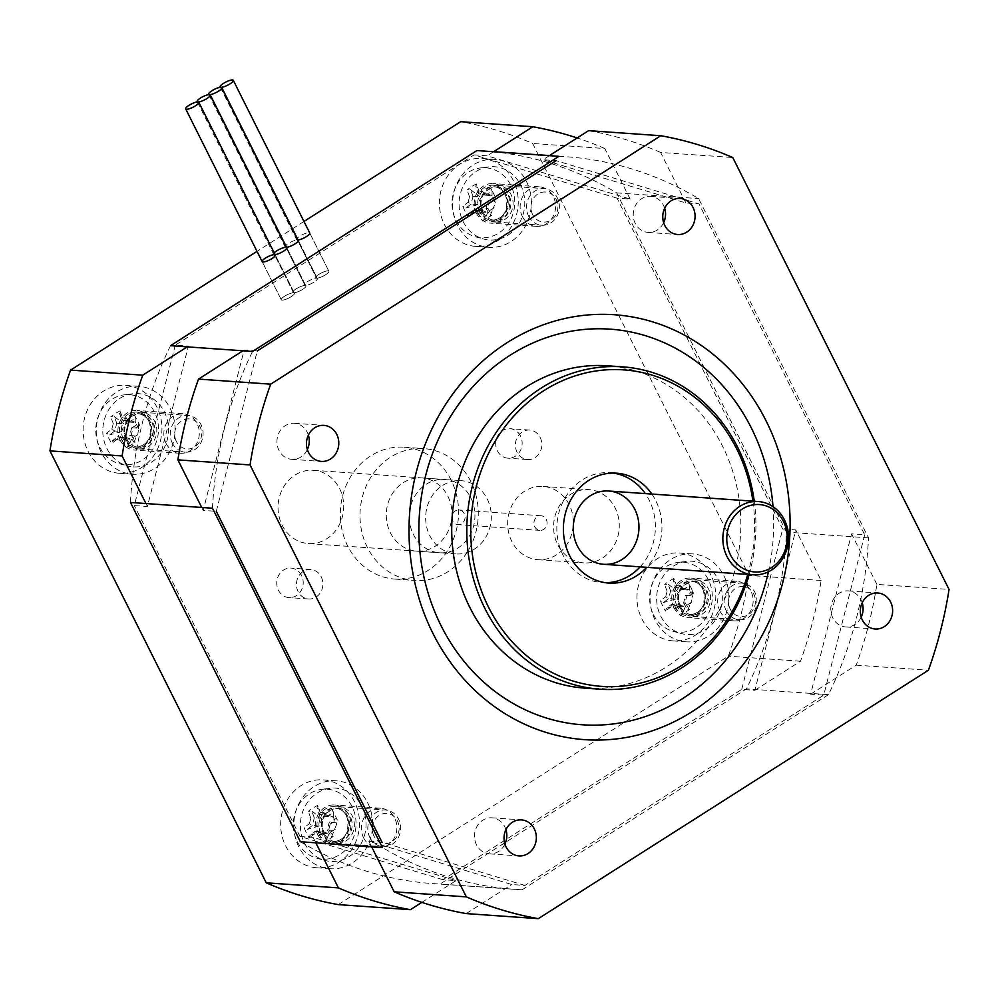 <?xml version="1.0" encoding="UTF-8"?>
<svg xmlns="http://www.w3.org/2000/svg" width="999" height="999" viewBox="0 0 999 999"><rect width="100%" height="100%" fill="white"/><g stroke="black" fill="none" stroke-linecap="round" stroke-linejoin="round"><path stroke-width="0.75" stroke-dasharray="5 3.75" d="M505.931 829.657A18.057 16.146 94 0 0 504.795 826.835A18.057 16.146 94 0 0 491.933 817.819A18.057 16.146 94 0 0 474.55 834.702A18.057 16.146 94 0 0 489.398 853.845A18.057 16.146 94 0 0 504.92 844.08M664.66 208.242A18.057 16.146 94 0 0 663.523 205.419A18.057 16.146 94 0 0 650.661 196.403A18.057 16.146 94 0 0 633.279 213.287A18.057 16.146 94 0 0 648.126 232.43A18.057 16.146 94 0 0 663.648 222.665M862.212 602.747A18.057 16.146 94 0 0 861.076 599.924A18.057 16.146 94 0 0 848.213 590.909A18.057 16.146 94 0 0 830.831 607.792A18.057 16.146 94 0 0 845.678 626.935A18.057 16.146 94 0 0 861.2 617.17M308.379 435.152A18.057 16.146 94 0 0 307.242 432.317A18.057 16.146 94 0 0 294.368 423.301A18.057 16.146 94 0 0 276.998 440.184A18.057 16.146 94 0 0 291.845 459.34A18.057 16.146 94 0 0 307.367 449.562M864.697 534.777L823.738 695.142L810.614 694.218L851.585 533.853L864.697 534.777L699.013 203.896L685.888 202.972L542.969 159.728L556.081 160.652L699.013 203.896M524.925 885.451L381.993 842.194L368.881 841.27L511.8 884.527L524.925 885.451L823.738 695.142M216.308 511.326L257.267 350.949L244.143 350.037L203.184 510.402L216.308 511.326M569.23 504.745A36.726 32.83 94 0 0 543.081 486.413A36.726 32.83 94 0 0 512.874 503.683A36.726 32.83 94 0 0 511.775 541.346A36.726 32.83 94 0 0 537.937 559.677A36.726 32.83 94 0 0 568.131 542.407A36.726 32.83 94 0 0 569.23 504.745M685.888 202.972L660.589 152.447L732.754 157.517M810.614 694.218L856.255 665.159A396.578 354.608 94 0 0 876.885 584.39L949.05 589.447M876.885 584.39L851.585 533.853M549.35 155.657L542.969 159.728M660.589 152.447A396.578 354.608 94 0 0 588.598 130.657M201.723 507.467L203.184 510.402M244.143 350.037L242.969 350.786M466.171 913.586L511.8 884.527M368.881 841.27L371.603 846.727M768.443 571.765A198.289 177.298 94 0 0 773.014 506.68M584.952 688.136A161.563 144.468 94 0 0 717.856 612.175A161.563 144.468 94 0 0 722.689 446.453A161.563 144.468 94 0 0 607.592 365.796M752.896 501.161A158.629 141.846 -86 0 1 747.751 574.413M749.125 574.512A161.563 144.468 94 0 0 754.27 501.248M651.86 494.055A55.082 49.251 -86 0 1 655.769 500.674A55.082 49.251 -86 0 1 646.715 567.32M640.159 566.858A55.082 49.251 94 0 0 649.213 500.212A55.082 49.251 94 0 0 645.304 493.593M613.236 473.064A55.082 49.251 94 0 0 609.964 472.714A55.082 49.251 94 0 0 556.98 524.2A55.082 49.251 94 0 0 602.247 582.604A55.082 49.251 94 0 0 605.544 582.704M856.255 665.159L928.421 670.229M566.808 556.056A36.726 32.83 -86 0 1 555.669 513.911A36.726 32.83 -86 0 1 588.998 489.647A36.726 32.83 -86 0 1 619.18 528.571A36.726 32.83 -86 0 1 583.853 562.899A36.726 32.83 -86 0 1 566.808 556.056M470.854 481.58A66.096 59.103 94 0 0 423.763 448.588A66.096 59.103 94 0 0 360.177 510.377A66.096 59.103 94 0 0 414.498 580.456A66.096 59.103 94 0 0 468.868 549.375A66.096 59.103 94 0 0 470.854 481.58M451.173 480.207A66.096 59.103 94 0 0 404.083 447.202A66.096 59.103 94 0 0 340.497 509.003A66.096 59.103 94 0 0 394.817 579.07A66.096 59.103 94 0 0 449.188 548.001A66.096 59.103 94 0 0 451.173 480.207M447.864 496.228A36.726 32.83 -86 0 1 446.765 533.891A36.726 32.83 -86 0 1 416.558 551.148A36.726 32.83 -86 0 1 386.376 512.225A36.726 32.83 -86 0 1 421.703 477.897A36.726 32.83 -86 0 1 447.864 496.228M487.225 498.988A36.726 32.83 -86 0 1 486.126 536.65A36.726 32.83 -86 0 1 455.919 553.921A36.726 32.83 -86 0 1 425.749 514.985A36.726 32.83 -86 0 1 461.063 480.656A36.726 32.83 -86 0 1 487.225 498.988M298.077 239.985A7.343 1.811 153.4 0 1 297.452 239.997A7.343 1.811 153.4 0 1 296.628 239.635A7.343 1.811 153.4 0 1 302.385 234.715A7.343 1.811 153.4 0 1 309.765 233.054L328.883 271.228A7.343 1.811 -26.6 0 0 321.503 272.902A7.343 1.811 -26.6 0 0 315.746 277.809A7.343 1.811 -26.6 0 0 316.571 278.184A7.343 1.811 -26.6 0 0 324.4 275.462A7.343 1.811 -26.6 0 0 328.883 271.228A7.343 1.811 -26.6 0 0 321.503 272.902A7.343 1.811 -26.6 0 0 315.746 277.809A7.343 1.811 -26.6 0 0 316.571 278.184A7.343 1.811 -26.6 0 0 308.741 280.894A7.343 1.811 -26.6 0 0 304.258 285.127A7.343 1.811 -26.6 0 0 305.082 285.502L286.588 248.576L305.082 285.502A7.343 1.811 -26.6 0 0 312.912 282.779A7.343 1.811 -26.6 0 0 317.395 278.546A7.343 1.811 -26.6 0 0 316.571 278.184A7.343 1.811 -26.6 0 0 308.741 280.894A7.343 1.811 -26.6 0 0 304.258 285.127A7.343 1.811 -26.6 0 0 305.082 285.502A7.343 1.811 -26.6 0 0 297.24 288.212A7.343 1.811 -26.6 0 0 292.769 292.445A7.343 1.811 -26.6 0 0 293.581 292.819L275.1 255.894L293.581 292.819A7.343 1.811 -26.6 0 0 285.751 295.529A7.343 1.811 -26.6 0 0 281.268 299.762A7.343 1.811 -26.6 0 0 288.649 298.102A7.343 1.811 -26.6 0 0 294.405 293.194A7.343 1.811 -26.6 0 0 293.581 292.819A7.343 1.811 -26.6 0 0 301.423 290.11A7.343 1.811 -26.6 0 0 305.894 285.876A7.343 1.811 -26.6 0 0 305.082 285.502A7.343 1.811 -26.6 0 0 297.24 288.212A7.343 1.811 -26.6 0 0 292.769 292.445A7.343 1.811 -26.6 0 0 293.581 292.819A7.343 1.811 -26.6 0 0 301.423 290.11A7.343 1.811 -26.6 0 0 305.894 285.876A7.343 1.811 -26.6 0 0 305.082 285.502A7.343 1.811 -26.6 0 0 312.912 282.779A7.343 1.811 -26.6 0 0 317.395 278.546A7.343 1.811 -26.6 0 0 316.571 278.184A7.343 1.811 -26.6 0 0 324.4 275.462A7.343 1.811 -26.6 0 0 328.883 271.228L309.765 233.054M286.588 247.302A7.343 1.811 153.4 0 1 285.964 247.315A7.343 1.811 153.4 0 1 285.14 246.953A7.343 1.811 153.4 0 1 289.623 242.72A7.343 1.811 153.4 0 1 297.452 239.997M275.1 254.633A7.343 1.811 153.4 0 1 274.463 254.645A7.343 1.811 153.4 0 1 273.651 254.27A7.343 1.811 153.4 0 1 274.226 252.897M741.733 689.385L782.692 529.02L795.816 529.932L754.857 690.297L741.733 689.385L442.919 879.694L456.031 880.606L313.112 837.362L299.987 836.438L442.919 879.694M617.007 198.139L474.075 154.882L487.2 155.807L630.119 199.063L617.007 198.139L782.692 529.02M175.262 345.192L134.303 505.556L147.415 506.481L188.386 346.116L175.262 345.192L474.075 154.882M299.987 836.438L134.303 505.556M363.624 837.874A19.83 17.732 94 0 0 377.747 847.776A19.83 17.732 94 0 0 396.815 829.232A19.83 17.732 94 0 0 380.519 808.216A19.83 17.732 94 0 0 364.21 817.532A19.83 17.732 94 0 0 363.624 837.874M719.904 610.963A19.83 17.732 94 0 0 734.028 620.866A19.83 17.732 94 0 0 753.096 602.335A19.83 17.732 94 0 0 736.8 581.306A19.83 17.732 94 0 0 720.491 590.634A19.83 17.732 94 0 0 719.904 610.963M166.059 443.369A19.83 17.732 94 0 0 180.195 453.271A19.83 17.732 94 0 0 199.263 434.727A19.83 17.732 94 0 0 182.967 413.711A19.83 17.732 94 0 0 166.658 423.027A19.83 17.732 94 0 0 166.059 443.369M522.34 216.458A19.83 17.732 94 0 0 536.475 226.361A19.83 17.732 94 0 0 555.544 207.817A19.83 17.732 94 0 0 539.248 186.801A19.83 17.732 94 0 0 522.939 196.129A19.83 17.732 94 0 0 522.34 216.458M754.857 690.297L800.486 661.238A396.578 354.608 94 0 0 821.116 580.469L795.816 529.932M821.116 580.469L748.95 575.399L532.654 143.456A396.578 354.608 94 0 0 460.664 121.678M630.119 199.063L604.82 148.526L532.654 143.456M313.112 837.362L315.846 842.819M421.865 902.372L456.031 880.606M188.386 346.116L187.2 346.865M145.954 503.546L147.415 506.481M604.82 148.526A396.578 354.608 94 0 0 577.135 137.962M493.593 151.736L487.2 155.807M338.236 904.607L728.321 656.168A396.578 354.608 94 0 0 748.95 575.399M800.486 661.238L728.321 656.168M303.971 221.466L257.03 251.361M301.548 575.486A14.785 13.224 94 0 0 291.021 568.106A14.785 13.224 94 0 0 276.798 581.93A14.785 13.224 94 0 0 288.948 597.602A14.785 13.224 94 0 0 301.111 590.659A14.785 13.224 94 0 0 301.548 575.486M520.491 436.051A14.785 13.224 94 0 0 509.952 428.671A14.785 13.224 94 0 0 495.741 442.495A14.785 13.224 94 0 0 507.892 458.166A14.785 13.224 94 0 0 520.042 451.211A14.785 13.224 94 0 0 520.491 436.051M354.57 801.885A44.068 39.398 94 0 0 323.177 779.894A44.068 39.398 94 0 0 280.781 821.091A44.068 39.398 94 0 0 316.995 867.806A44.068 39.398 94 0 0 353.246 847.09A44.068 39.398 94 0 0 354.57 801.885M710.851 574.987A44.068 39.398 94 0 0 679.457 552.984A44.068 39.398 94 0 0 637.062 594.18A44.068 39.398 94 0 0 673.276 640.896A44.068 39.398 94 0 0 709.527 620.179A44.068 39.398 94 0 0 710.851 574.987M157.018 407.38A44.068 39.398 94 0 0 125.624 385.377A44.068 39.398 94 0 0 83.229 426.573A44.068 39.398 94 0 0 119.443 473.289A44.068 39.398 94 0 0 155.694 452.572A44.068 39.398 94 0 0 157.018 407.38M513.299 180.469A44.068 39.398 94 0 0 481.905 158.479A44.068 39.398 94 0 0 439.51 199.675A44.068 39.398 94 0 0 475.724 246.391A44.068 39.398 94 0 0 511.975 225.674A44.068 39.398 94 0 0 513.299 180.469M526.411 181.393A44.068 39.398 -86 0 1 525.099 226.586A44.068 39.398 -86 0 1 488.848 247.315A44.068 39.398 -86 0 1 452.634 200.587A44.068 39.398 -86 0 1 495.029 159.403A44.068 39.398 -86 0 1 526.411 181.393M476.423 213.237A19.83 17.732 -86 0 1 477.01 192.894A19.83 17.732 -86 0 1 493.331 183.579A19.83 17.732 -86 0 1 509.627 204.595A19.83 17.732 -86 0 1 490.546 223.139A19.83 17.732 -86 0 1 476.423 213.237M170.13 408.304A44.068 39.398 -86 0 1 168.819 453.496A44.068 39.398 -86 0 1 132.567 474.213A44.068 39.398 -86 0 1 96.354 427.497A44.068 39.398 -86 0 1 138.736 386.301A44.068 39.398 -86 0 1 170.13 408.304M120.142 440.147A19.83 17.732 -86 0 1 120.729 419.805A19.83 17.732 -86 0 1 137.038 410.477A19.83 17.732 -86 0 1 153.346 431.506A19.83 17.732 -86 0 1 134.266 450.037A19.83 17.732 -86 0 1 120.142 440.147M723.975 575.899A44.068 39.398 -86 0 1 722.652 621.103A44.068 39.398 -86 0 1 686.4 641.82A44.068 39.398 -86 0 1 650.187 595.104A44.068 39.398 -86 0 1 692.582 553.908A44.068 39.398 -86 0 1 723.975 575.899M673.975 607.742A19.83 17.732 -86 0 1 674.562 587.4A19.83 17.732 -86 0 1 690.883 578.084A19.83 17.732 -86 0 1 707.18 599.1A19.83 17.732 -86 0 1 688.099 617.644A19.83 17.732 -86 0 1 673.975 607.742M367.682 802.809A44.068 39.398 -86 0 1 366.371 848.001A44.068 39.398 -86 0 1 330.12 868.73A44.068 39.398 -86 0 1 293.906 822.002A44.068 39.398 -86 0 1 336.301 780.818A44.068 39.398 -86 0 1 367.682 802.809M317.694 834.652A19.83 17.732 -86 0 1 318.281 814.31A19.83 17.732 -86 0 1 334.603 804.994A19.83 17.732 -86 0 1 350.899 826.011A19.83 17.732 -86 0 1 331.818 844.555A19.83 17.732 -86 0 1 317.694 834.652M540.172 437.437A14.785 13.224 -86 0 1 539.735 452.597A14.785 13.224 -86 0 1 527.572 459.552A14.785 13.224 -86 0 1 515.422 443.881A14.785 13.224 -86 0 1 529.645 430.057A14.785 13.224 -86 0 1 540.172 437.437M321.228 576.873A14.785 13.224 -86 0 1 320.791 592.032A14.785 13.224 -86 0 1 308.629 598.988A14.785 13.224 -86 0 1 296.478 583.316A14.785 13.224 -86 0 1 310.701 569.492A14.785 13.224 -86 0 1 321.228 576.873M209.49 94.605L305.082 285.502L209.49 94.605M220.979 87.288L316.571 278.184L220.979 87.288M293.581 292.819A7.343 1.811 -26.6 0 0 285.751 295.529A7.343 1.811 -26.6 0 0 281.268 299.762A7.343 1.811 -26.6 0 0 288.649 298.102A7.343 1.811 -26.6 0 0 294.405 293.194A7.343 1.811 -26.6 0 0 293.581 292.819M683.616 603.084L683.616 603.121A54.283 20.267 57.5 0 0 687.824 609.902L689.46 609.59A55.882 13.012 -38 0 1 680.169 615.509A56.706 21.179 57.5 0 1 675.824 608.553A55.894 4.995 14.3 0 1 670.853 607.055L671.578 604.333A54.283 13.412 153.4 0 0 666.333 608.254L665.546 611.088A55.882 43.044 45.5 0 1 660.389 600.799A56.706 14.011 153.4 0 1 665.709 596.765L668.681 598.563L675.536 599.088L677.959 592.819L684.752 588.498L675.836 587.574A54.283 20.267 57.5 0 1 673.314 580.918L673.875 578.458A56.706 21.179 -122.5 0 0 676.423 585.289L675.836 587.574A53.709 4.795 14.3 0 0 682.679 589.647L681.38 586.788A56.706 14.011 153.4 0 1 688.511 582.892A55.882 6.893 -114.8 0 1 693.656 593.181L692.507 591.583A54.283 13.412 153.4 0 0 685.589 595.392L686.538 597.077A55.894 24.525 -73.2 0 0 685.114 602.647L683.616 603.084A53.709 23.564 106.8 0 1 685.564 595.429L692.444 595.866L692.507 591.583M676.423 585.289A55.894 4.995 -165.7 0 0 681.38 586.788M682.679 589.647L682.729 589.66A54.283 13.412 -26.6 0 1 689.635 585.851L688.511 582.892M682.729 589.66L689.572 590.147L692.881 597.34L690.471 603.596L683.616 603.121M684.752 588.498L689.11 589.822M689.635 585.851L689.572 590.147M693.656 593.181A56.706 14.011 -26.6 0 0 686.538 597.077M685.114 602.647A56.706 21.179 -122.5 0 0 689.46 609.59M692.444 595.866L692.881 597.34M687.824 609.902L690.471 603.596M675.824 608.553L678.446 606.418A54.283 20.267 -122.5 0 0 682.654 613.186L680.169 615.509M678.446 606.418L684.839 606.568L678.408 604.807L671.578 604.333A53.709 4.795 -165.7 0 0 678.396 606.405M670.853 607.055A56.706 14.011 -26.6 0 0 665.546 611.088M666.333 608.254L678.408 604.807M665.709 596.765A55.894 24.525 106.8 0 1 667.132 591.208L670.641 590.909A53.709 23.564 -73.2 0 0 668.681 598.563L668.681 598.601A54.283 13.412 -26.6 0 0 663.461 602.522L660.389 600.799M670.641 590.909L670.666 590.871A54.283 20.267 -122.5 0 1 668.144 584.215L664.585 584.378A55.882 36.938 168.3 0 1 673.875 578.458M667.132 591.208A56.706 21.179 57.5 0 1 664.585 584.378M670.666 590.871L677.509 591.346L677.959 592.819M668.144 584.215L677.509 591.346M653.533 614.735A35.052 31.344 94 0 0 673.076 631.306A35.052 31.344 94 0 0 711.775 590.209A35.052 31.344 94 0 0 677.921 562.449A35.052 31.344 94 0 0 653.533 614.735M682.679 588.061L673.314 580.918M675.536 599.088L663.461 602.522M691.633 602.235L684.839 606.568M680.469 605.244L676.698 597.727M685.289 606.893L682.654 613.186M680.406 606.468A16.708 14.935 94 0 0 692.307 614.81A16.708 14.935 94 0 0 708.378 599.188A16.708 14.935 94 0 0 694.642 581.48A16.708 14.935 94 0 0 680.906 589.335A16.708 14.935 94 0 0 680.406 606.468M660.764 616.158A36.726 32.83 94 0 0 681.231 633.528A36.726 32.83 94 0 0 722.24 600.162A36.726 32.83 94 0 0 686.301 561.388A36.726 32.83 94 0 0 660.764 616.158M726.136 610.589A18.357 16.421 94 0 0 739.21 619.755A18.357 16.421 94 0 0 756.88 602.597A18.357 16.421 94 0 0 741.782 583.129A18.357 16.421 94 0 0 726.685 591.758A18.357 16.421 94 0 0 726.136 610.589M730.194 609.053A15.06 13.462 -86 0 1 742.207 586.5A15.06 13.462 -86 0 1 753.521 609.09A15.06 13.462 -86 0 1 730.194 609.053M679.844 607.342A18.357 16.421 94 0 0 692.931 616.508A18.357 16.421 94 0 0 710.589 599.35A18.357 16.421 94 0 0 695.504 579.882A18.357 16.421 94 0 0 680.394 588.511A18.357 16.421 94 0 0 679.844 607.342M486.063 208.566L486.063 208.616A54.283 20.267 57.5 0 0 490.272 215.384L491.908 215.085A55.882 13.012 -38 0 1 482.617 221.004A56.706 21.179 57.5 0 1 478.259 214.048A55.894 4.995 14.3 0 1 473.301 212.55L474.001 209.815A54.283 13.412 153.4 0 0 468.781 213.749L467.994 216.571A55.882 43.044 45.5 0 1 462.837 206.281A56.706 14.011 153.4 0 1 468.156 202.26L471.128 204.096L477.984 204.57L480.394 198.314L487.2 193.993L478.284 193.069A54.283 20.267 57.5 0 1 475.761 186.413L476.323 183.953A56.706 21.179 -122.5 0 0 478.871 190.784L478.284 193.069A53.709 4.795 14.3 0 0 485.127 195.142L483.828 192.283A56.706 14.011 153.4 0 1 490.946 188.386A55.882 6.893 -114.8 0 1 496.103 198.676L494.955 197.078A54.283 13.412 153.4 0 0 488.036 200.874L488.973 202.572A55.894 24.525 -73.2 0 0 487.549 208.129L486.063 208.566A53.709 23.564 106.8 0 1 488.012 200.911M478.871 190.784A55.894 4.995 -165.7 0 0 483.828 192.283M485.127 195.142L485.164 195.155A54.283 13.412 -26.6 0 1 492.082 191.346L490.946 188.386M485.164 195.155L492.02 195.629L495.329 202.834L492.907 209.091L486.063 208.616M487.2 193.993L491.558 195.305M492.082 191.346L492.02 195.629M496.103 198.676A56.706 14.011 -26.6 0 0 488.973 202.572M487.549 208.129A56.706 21.179 -122.5 0 0 491.908 215.085M494.955 197.078L494.892 201.361L488.036 200.874M494.892 201.361L495.329 202.834M490.272 215.384L492.907 209.091M478.259 214.048L480.894 211.9A54.283 20.267 -122.5 0 0 485.102 218.681L482.617 221.004M474.026 209.827A53.709 4.795 -165.7 0 0 480.844 211.888M473.301 212.55A56.706 14.011 -26.6 0 0 467.994 216.571M474.001 209.815L482.917 210.739L479.145 203.209M480.894 211.9L487.737 212.387L482.917 210.739M468.781 213.749L480.844 210.302M471.128 204.096A54.283 13.412 -26.6 0 0 465.909 208.017L462.837 206.281M468.156 202.26A55.894 24.525 106.8 0 1 469.567 196.691L473.089 196.403A53.709 23.564 -73.2 0 0 471.128 204.058M473.089 196.403L473.101 196.366A54.283 20.267 -122.5 0 1 470.591 189.698L467.033 189.872A55.882 36.938 168.3 0 1 476.323 183.953M469.567 196.691A56.706 21.179 57.5 0 1 467.033 189.872M473.101 196.366L479.957 196.84L480.394 198.314M470.591 189.698L479.957 196.84M455.981 220.217A35.052 31.344 94 0 0 475.524 236.8A35.052 31.344 94 0 0 510.939 219.056A35.052 31.344 94 0 0 504.67 176.636A35.052 31.344 94 0 0 480.369 167.944A35.052 31.344 94 0 0 455.981 220.217M485.127 193.544L475.761 186.413M477.984 204.57L465.909 208.017M494.08 207.73L487.287 212.063M487.737 212.387L485.102 218.681M482.854 211.963A16.708 14.935 94 0 0 494.755 220.304A16.708 14.935 94 0 0 510.826 204.683A16.708 14.935 94 0 0 497.09 186.963A16.708 14.935 94 0 0 483.354 194.817A16.708 14.935 94 0 0 482.854 211.963M463.199 221.653A36.726 32.83 94 0 0 483.678 239.023A36.726 32.83 94 0 0 524.687 205.657A36.726 32.83 94 0 0 488.748 166.883A36.726 32.83 94 0 0 463.199 221.653M528.583 216.084A18.357 16.421 94 0 0 541.658 225.25A18.357 16.421 94 0 0 559.315 208.092A18.357 16.421 94 0 0 544.23 188.624A18.357 16.421 94 0 0 529.133 197.253A18.357 16.421 94 0 0 528.583 216.084M532.642 214.548A15.06 13.462 -86 0 1 544.655 191.995A15.06 13.462 -86 0 1 555.968 214.585A15.06 13.462 -86 0 1 532.642 214.548M482.292 212.837A18.357 16.421 94 0 0 495.367 222.003A18.357 16.421 94 0 0 513.036 204.832A18.357 16.421 94 0 0 497.952 185.364A18.357 16.421 94 0 0 482.842 194.006A18.357 16.421 94 0 0 482.292 212.837M327.335 830.032A54.283 20.267 57.5 0 0 331.543 836.8L333.179 836.5A55.882 13.012 -38 0 1 323.888 842.419A56.706 21.179 57.5 0 1 319.53 835.464A55.894 4.995 14.3 0 1 314.573 833.965L315.272 831.23A54.283 13.412 153.4 0 0 310.052 835.164L309.265 837.986A55.882 43.044 45.5 0 1 304.108 827.696A56.706 14.011 153.4 0 1 309.428 823.676L312.4 825.474L319.255 825.986L321.666 819.729L328.471 815.396L319.555 814.485A54.283 20.267 57.5 0 1 317.033 807.816L317.595 805.369A56.706 21.179 -122.5 0 0 320.142 812.187L319.555 814.485A53.709 4.795 14.3 0 0 326.398 816.558L333.291 817.045L336.601 824.25L334.19 830.506L327.335 829.982A53.709 23.564 106.8 0 1 329.283 822.327A54.283 13.412 153.4 0 1 336.226 818.493L337.375 820.079A56.706 14.011 -26.6 0 0 330.244 823.988L329.308 822.289L336.163 822.776L336.226 818.493M320.142 812.187A55.894 4.995 -165.7 0 0 325.1 813.698L326.398 816.558A54.283 13.412 -26.6 0 1 333.354 812.761L332.23 809.789A55.882 6.893 -114.8 0 1 337.375 820.079M325.1 813.698A56.706 14.011 153.4 0 1 332.23 809.789M328.471 815.396L332.829 816.72M333.354 812.761L333.291 817.045M330.244 823.988A55.894 24.525 -73.2 0 0 328.833 829.545L327.335 829.982M328.833 829.545A56.706 21.179 -122.5 0 0 333.179 836.5M336.163 822.776L336.601 824.25M331.543 836.8L334.19 830.506M319.53 835.464L322.165 833.316A54.283 20.267 -122.5 0 0 326.373 840.097L323.888 842.419M315.297 831.243A53.709 4.795 -165.7 0 0 322.115 833.303M314.573 833.965A56.706 14.011 -26.6 0 0 309.265 837.986M315.272 831.23L324.188 832.155L320.417 824.625M322.165 833.316L329.008 833.803L324.188 832.155M310.052 835.164L322.128 831.717M309.428 823.676A55.894 24.525 106.8 0 1 310.851 818.106L314.36 817.819A53.709 23.564 -73.2 0 0 312.4 825.474L312.4 825.511A54.283 13.412 -26.6 0 0 307.18 829.432L304.108 827.696M321.666 819.729L321.228 818.256L314.36 817.819A54.283 20.267 -122.5 0 1 311.863 811.113L308.304 811.288A55.882 36.938 168.3 0 1 317.595 805.369M310.851 818.106A56.706 21.179 57.5 0 1 308.304 811.288M311.863 811.113L321.228 818.256M297.252 841.633A35.052 31.344 94 0 0 316.795 858.216A35.052 31.344 94 0 0 355.494 817.12A35.052 31.344 94 0 0 321.641 789.36A35.052 31.344 94 0 0 297.252 841.633M326.398 814.959L317.033 807.816M319.255 825.986L307.18 829.432M335.352 829.145L328.559 833.478M329.008 833.803L326.373 840.097M324.126 833.378A16.708 14.935 94 0 0 336.026 841.72A16.708 14.935 94 0 0 352.098 826.098A16.708 14.935 94 0 0 338.361 808.378A16.708 14.935 94 0 0 324.625 816.233A16.708 14.935 94 0 0 324.126 833.378M304.483 843.069A36.726 32.83 94 0 0 324.95 860.439A36.726 32.83 94 0 0 365.959 827.072A36.726 32.83 94 0 0 330.02 788.298A36.726 32.83 94 0 0 304.483 843.069M369.855 837.499A18.357 16.421 94 0 0 382.929 846.665A18.357 16.421 94 0 0 400.599 829.507A18.357 16.421 94 0 0 385.502 810.039A18.357 16.421 94 0 0 370.404 818.668A18.357 16.421 94 0 0 369.855 837.499M373.913 835.963A15.06 13.462 -86 0 1 385.926 813.411A15.06 13.462 -86 0 1 397.24 836.001A15.06 13.462 -86 0 1 373.913 835.963M323.564 834.252A18.357 16.421 94 0 0 336.651 843.418A18.357 16.421 94 0 0 354.308 826.248A18.357 16.421 94 0 0 339.223 806.78A18.357 16.421 94 0 0 324.113 815.421A18.357 16.421 94 0 0 323.564 834.252M131.756 427.784L138.611 428.271L137.8 434.64L136.626 436.001L129.783 435.477A54.283 20.267 57.5 0 0 133.991 442.295L135.627 441.995A55.882 13.012 -38 0 1 126.336 447.914A56.706 21.179 57.5 0 1 121.978 440.959A55.894 4.995 14.3 0 1 117.02 439.46L117.72 436.725A54.283 13.412 153.4 0 0 112.5 440.646L111.713 443.481A55.882 43.044 45.5 0 1 106.556 433.191A56.706 14.011 153.4 0 1 111.863 429.17L114.848 430.994L121.703 431.481L124.113 425.224L130.919 420.891L121.99 419.98A54.283 20.267 57.5 0 1 119.48 413.311L120.042 410.864A56.706 21.179 -122.5 0 0 122.577 417.682L121.99 419.98A53.709 4.795 14.3 0 0 128.834 422.053L127.547 419.18A56.706 14.011 153.4 0 1 134.665 415.284A55.882 6.893 -114.8 0 1 139.823 425.574L138.674 423.976A54.283 13.412 153.4 0 0 131.756 427.784L132.692 429.47A55.894 24.525 -73.2 0 0 131.269 435.04L129.783 435.477A53.709 23.564 106.8 0 1 131.731 427.822M122.577 417.682A55.894 4.995 -165.7 0 0 127.547 419.18M128.834 422.053L128.883 422.065A54.283 13.412 -26.6 0 1 135.802 418.256L134.665 415.284M128.883 422.065L135.739 422.54L139.048 429.745M130.919 420.891L135.277 422.215M135.802 418.256L135.739 422.54M139.823 425.574A56.706 14.011 -26.6 0 0 132.692 429.47M131.269 435.04A56.706 21.179 -122.5 0 0 135.627 441.995M138.611 428.271L138.674 423.976M133.991 442.295L136.626 436.001M121.978 440.959L124.613 438.811A54.283 20.267 -122.5 0 0 128.821 445.591L126.336 447.914M117.732 436.738A53.709 4.795 -165.7 0 0 124.563 438.798M117.02 439.46A56.706 14.011 -26.6 0 0 111.713 443.481M117.72 436.725L126.636 437.649L122.865 430.119M124.613 438.811L131.456 439.298L126.636 437.649M112.5 440.646L124.563 437.212M114.848 430.994A54.283 13.412 -26.6 0 0 109.628 434.927L106.556 433.191M111.863 429.17A55.894 24.525 106.8 0 1 113.287 423.601L116.796 423.301A53.709 23.564 -73.2 0 0 114.848 430.956M116.796 423.301L116.821 423.264A54.283 20.267 -122.5 0 1 114.311 416.608L110.752 416.783A55.882 36.938 168.3 0 1 120.042 410.864M113.287 423.601A56.706 21.179 57.5 0 1 110.752 416.783M116.821 423.264L123.676 423.751L124.113 425.224M114.311 416.608L123.676 423.751M99.7 447.127A35.052 31.344 94 0 0 119.243 463.698A35.052 31.344 94 0 0 157.942 422.602A35.052 31.344 94 0 0 124.076 394.855A35.052 31.344 94 0 0 99.7 447.127M128.846 420.454L119.48 413.311M121.703 431.481L109.628 434.927M137.8 434.64L130.994 438.961M131.456 439.298L128.821 445.591M126.561 438.861A16.708 14.935 94 0 0 138.474 447.202A16.708 14.935 94 0 0 154.545 431.593A16.708 14.935 94 0 0 140.809 413.873A16.708 14.935 94 0 0 127.06 421.728A16.708 14.935 94 0 0 126.561 438.861M106.918 448.563A36.726 32.83 94 0 0 127.397 465.921A36.726 32.83 94 0 0 168.406 432.567A36.726 32.83 94 0 0 132.467 393.793A36.726 32.83 94 0 0 106.918 448.563M172.29 442.994A18.357 16.421 94 0 0 185.377 452.16A18.357 16.421 94 0 0 203.034 434.99A18.357 16.421 94 0 0 187.949 415.534A18.357 16.421 94 0 0 172.839 424.163A18.357 16.421 94 0 0 172.29 442.994M176.361 441.446A15.06 13.462 -86 0 1 188.374 418.893A15.06 13.462 -86 0 1 199.688 441.496A15.06 13.462 -86 0 1 176.361 441.446M126.011 439.747A18.357 16.421 94 0 0 139.086 448.913A18.357 16.421 94 0 0 156.756 431.743A18.357 16.421 94 0 0 141.658 412.275A18.357 16.421 94 0 0 126.561 420.904A18.357 16.421 94 0 0 126.011 439.747M470.829 497.839A36.726 32.83 -86 0 1 469.73 535.501A36.726 32.83 -86 0 1 439.523 552.759A36.726 32.83 -86 0 1 409.34 513.836A36.726 32.83 -86 0 1 444.667 479.508A36.726 32.83 -86 0 1 470.829 497.839M339.61 488.623A36.726 32.83 -86 0 1 338.511 526.286A36.726 32.83 -86 0 1 308.316 543.543A36.726 32.83 -86 0 1 278.134 504.62A36.726 32.83 -86 0 1 313.461 470.292A36.726 32.83 -86 0 1 339.61 488.623M464.248 513.623A7.343 6.568 94 0 0 459.016 509.965A7.343 6.568 94 0 0 451.948 516.833A7.343 6.568 94 0 0 457.979 524.612A7.343 6.568 94 0 0 464.023 521.166A7.343 6.568 94 0 0 464.248 513.623M546.253 519.393A7.343 6.568 -86 0 1 546.028 526.923A7.343 6.568 -86 0 1 539.984 530.369A7.343 6.568 -86 0 1 533.953 522.589A7.343 6.568 -86 0 1 541.021 515.721A7.343 6.568 -86 0 1 546.253 519.393M300.362 841.732A367.207 328.334 94 0 0 432.767 883.591A367.207 328.334 94 0 0 440.084 884.015L746.478 688.873A367.207 328.334 94 0 0 786.513 532.117L616.633 192.844A367.207 328.334 94 0 0 484.228 150.986L493.718 151.648M170.517 345.691A367.207 328.334 94 0 0 130.469 502.46M558.916 156.331A367.207 328.334 -86 0 1 566.233 156.743A367.207 328.334 -86 0 1 698.638 198.601L868.531 537.874A367.207 328.334 -86 0 1 828.483 694.642L746.478 688.873M868.531 537.874L786.513 532.117M828.483 694.642L522.09 889.772L440.084 884.015M522.09 889.772A367.207 328.334 -86 0 1 514.772 889.347A367.207 328.334 -86 0 1 382.367 847.489M212.487 508.229A367.207 328.334 -86 0 1 252.522 351.461M616.633 192.844L698.638 198.601M675.274 606.917A18.182 16.259 94 0 0 703.433 606.967A18.182 16.259 94 0 0 689.772 579.695A18.182 16.259 94 0 0 675.274 606.917M677.072 606.231A16.708 14.935 -86 0 1 677.572 589.098A16.708 14.935 -86 0 1 691.32 581.243A16.708 14.935 -86 0 1 705.044 598.95A16.708 14.935 -86 0 1 688.973 614.572A16.708 14.935 -86 0 1 677.072 606.231M477.709 212.412A18.182 16.259 94 0 0 505.881 212.462A18.182 16.259 94 0 0 492.22 185.19A18.182 16.259 94 0 0 477.709 212.412M479.52 211.726A16.708 14.935 -86 0 1 480.019 194.593A16.708 14.935 -86 0 1 493.768 186.738A16.708 14.935 -86 0 1 507.492 204.445A16.708 14.935 -86 0 1 491.421 220.067A16.708 14.935 -86 0 1 479.52 211.726M318.981 833.828A18.182 16.259 94 0 0 347.153 833.878A18.182 16.259 94 0 0 333.491 806.605A18.182 16.259 94 0 0 318.981 833.828M320.791 833.141A16.708 14.935 -86 0 1 321.291 816.008A16.708 14.935 -86 0 1 335.04 808.154A16.708 14.935 -86 0 1 348.763 825.861A16.708 14.935 -86 0 1 332.692 841.483A16.708 14.935 -86 0 1 320.791 833.141M121.428 439.323A18.182 16.259 94 0 0 149.6 439.373A18.182 16.259 94 0 0 135.939 412.088A18.182 16.259 94 0 0 121.428 439.323M123.239 438.636A16.708 14.935 -86 0 1 123.739 421.491A16.708 14.935 -86 0 1 137.475 413.636A16.708 14.935 -86 0 1 151.211 431.356A16.708 14.935 -86 0 1 135.14 446.978A16.708 14.935 -86 0 1 123.239 438.636M489.398 853.845L518.918 855.918M491.933 817.819L521.453 819.892M648.126 232.43L677.647 234.503M650.661 196.403L680.182 198.476M845.678 626.935L875.199 629.008M848.213 590.909L877.734 592.981M291.845 459.34L321.366 461.413M294.368 423.301L323.901 425.374M602.247 582.604L608.816 583.066M609.964 472.714L616.533 473.176M537.937 559.677L583.853 562.899M543.081 486.413L588.998 489.647M394.817 579.07L414.498 580.456M404.083 447.202L423.763 448.588M416.558 551.148L455.919 553.921M421.703 477.897L461.063 480.656M220.354 87.3L296.628 239.635M317.395 278.546L298.276 240.372L317.395 278.546M208.866 94.618L285.14 246.953M197.365 101.935L273.651 254.27M294.405 293.194L275.287 255.007L294.405 293.194M281.268 299.762L262.15 261.588L281.268 299.762M305.894 285.876L286.788 247.69L305.894 285.876M495.029 159.403L481.905 158.479M488.848 247.315L475.724 246.391M539.248 186.801L493.331 183.579M536.475 226.361L490.546 223.139M138.736 386.301L125.624 385.377M132.567 474.213L119.443 473.289M182.967 413.711L137.038 410.477M180.195 453.271L134.266 450.037M692.582 553.908L679.457 552.984M686.4 641.82L673.276 640.896M736.8 581.306L690.883 578.084M734.028 620.866L688.099 617.644M336.301 780.818L323.177 779.894M330.12 868.73L316.995 867.806M380.519 808.216L334.603 804.994M377.747 847.776L331.818 844.555M529.645 430.057L509.952 428.671M527.572 459.552L507.892 458.166M310.701 569.492L291.021 568.106M308.629 598.988L288.948 597.602M694.642 581.48L691.32 581.243C701.985 582.567 706.006 590.521 703.383 605.107C700.386 611.425 695.591 614.585 688.973 614.572L692.307 614.81M692.931 616.508L739.21 619.755M695.504 579.882L741.782 583.129M673.076 631.306L681.231 633.528M677.921 562.449L686.301 561.388M497.09 186.963L493.768 186.738C504.433 188.062 508.454 196.016 505.831 210.602C502.834 216.92 498.026 220.08 491.421 220.067L494.755 220.304M495.367 222.003L541.658 225.25M497.952 185.364L544.23 188.624M475.524 236.8L483.678 239.023M480.369 167.944L488.748 166.883M338.361 808.378L335.04 808.154C345.704 809.477 349.725 817.432 347.103 832.017C344.106 838.336 339.298 841.495 332.692 841.483L336.026 841.72M336.651 843.418L382.929 846.665M339.223 806.78L385.502 810.039M316.795 858.216L324.95 860.439M321.641 789.36L330.02 788.298M140.809 413.873L137.475 413.636C148.152 414.96 152.173 422.914 149.55 437.512C146.553 443.831 141.746 446.978 135.14 446.978L138.474 447.202M139.086 448.913L185.377 452.16M141.658 412.275L187.949 415.534M119.243 463.698L127.397 465.921M124.076 394.855L132.467 393.793M308.316 543.543L439.523 552.759M313.461 470.292L444.667 479.508M541.021 515.721L459.016 509.965M539.984 530.369L457.979 524.612M432.767 883.591L514.772 889.347M549.487 155.569L566.233 156.743"/><path stroke-width="1.5" d="M504.92 844.08A18.057 16.146 94 0 0 505.931 829.657M534.315 828.908A18.057 16.146 -86 0 1 533.778 847.427A18.057 16.146 -86 0 1 518.918 855.918A18.057 16.146 -86 0 1 504.083 836.775A18.057 16.146 -86 0 1 521.453 819.892A18.057 16.146 -86 0 1 534.315 828.908M663.648 222.665A18.057 16.146 94 0 0 664.66 208.242M693.044 207.492A18.057 16.146 -86 0 1 692.507 226.011A18.057 16.146 -86 0 1 677.647 234.503A18.057 16.146 -86 0 1 662.799 215.359A18.057 16.146 -86 0 1 680.182 198.476A18.057 16.146 -86 0 1 693.044 207.492M861.2 617.17A18.057 16.146 94 0 0 862.212 602.747M890.596 601.997A18.057 16.146 -86 0 1 890.059 620.516A18.057 16.146 -86 0 1 875.199 629.008A18.057 16.146 -86 0 1 860.364 609.865A18.057 16.146 -86 0 1 877.734 592.981A18.057 16.146 -86 0 1 890.596 601.997M307.367 449.562A18.057 16.146 94 0 0 308.379 435.152M336.763 434.39A18.057 16.146 -86 0 1 336.226 452.922A18.057 16.146 -86 0 1 321.366 461.413A18.057 16.146 -86 0 1 306.518 442.257A18.057 16.146 -86 0 1 323.901 425.374A18.057 16.146 -86 0 1 336.763 434.39M216.308 511.326L381.993 842.194M556.081 160.652L257.267 350.949M732.754 157.517L949.05 589.447A396.578 354.608 -86 0 1 928.421 670.229L538.336 918.655A396.578 354.608 -86 0 1 466.346 896.877L250.05 464.935A396.578 354.608 -86 0 1 270.679 384.165L660.764 135.727A396.578 354.608 -86 0 1 732.754 157.517M660.764 135.727L588.598 130.657L549.35 155.657M242.969 350.786L198.514 379.096A396.578 354.608 94 0 0 177.884 459.865L201.723 507.467M371.603 846.727L394.18 891.807A396.578 354.608 94 0 0 466.171 913.586L538.336 918.655M198.514 379.096L270.679 384.165M773.014 506.68A198.289 177.298 94 0 0 751.423 428.146A198.289 177.298 94 0 0 471.516 388.249A198.289 177.298 94 0 0 508.528 700.736A198.289 177.298 94 0 0 768.443 571.765M766.196 421.066A212.974 190.434 94 0 0 436.201 420.454A212.974 190.434 94 0 0 596.253 740.072A212.974 190.434 94 0 0 766.196 421.066M754.27 501.248A161.563 144.468 94 0 0 737.786 447.515A161.563 144.468 94 0 0 622.677 366.858L607.592 365.796A161.563 144.468 94 0 0 452.16 516.845A161.563 144.468 94 0 0 584.952 688.136L600.037 689.198A161.563 144.468 94 0 0 749.125 574.512M747.751 574.413A158.629 141.846 -86 0 1 536.938 663.523A158.629 141.846 -86 0 1 515.184 414.597A158.629 141.846 -86 0 1 736.8 449.063A158.629 141.846 -86 0 1 752.896 501.161M622.677 366.858A161.563 144.468 94 0 0 467.245 517.907A161.563 144.468 94 0 0 600.037 689.198M646.715 567.32A55.082 49.251 -86 0 1 608.816 583.066A55.082 49.251 -86 0 1 563.536 524.662A55.082 49.251 -86 0 1 616.533 473.176A55.082 49.251 -86 0 1 651.86 494.055M645.304 493.593A55.082 49.251 94 0 0 613.236 473.064M605.544 582.704A55.082 49.251 94 0 0 640.159 566.858M577.372 545.953A36.726 32.83 94 0 0 603.533 564.285A36.726 32.83 94 0 0 638.861 529.957A36.726 32.83 94 0 0 608.678 491.021A36.726 32.83 94 0 0 578.471 508.291A36.726 32.83 94 0 0 577.372 545.953M394.18 891.807L466.346 896.877M177.884 459.865L250.05 464.935M738.96 565.659A33.779 30.207 -86 0 1 745.029 507.467A33.779 30.207 -86 0 1 787.025 541.645A33.779 30.207 -86 0 1 738.96 565.659M736.076 567.944A36.726 32.83 94 0 0 753.121 574.8A36.726 32.83 94 0 0 788.448 540.459A36.726 32.83 94 0 0 758.266 501.535A36.726 32.83 94 0 0 724.937 525.811A36.726 32.83 94 0 0 736.076 567.944M233.291 80.345A7.343 1.811 -26.6 0 0 225.911 82.005A7.343 1.811 -26.6 0 0 220.167 86.913A7.343 1.811 -26.6 0 0 220.979 87.288A7.343 1.811 -26.6 0 0 213.149 89.997A7.343 1.811 -26.6 0 0 208.666 94.231A7.343 1.811 -26.6 0 0 209.49 94.605A7.343 1.811 -26.6 0 0 201.661 97.328A7.343 1.811 -26.6 0 0 197.178 101.561A7.343 1.811 -26.6 0 0 198.002 101.923A7.343 1.811 -26.6 0 0 205.831 99.213A7.343 1.811 -26.6 0 0 210.314 94.98A7.343 1.811 -26.6 0 0 209.49 94.605A7.343 1.811 -26.6 0 0 217.32 91.896A7.343 1.811 -26.6 0 0 221.803 87.662A7.343 1.811 -26.6 0 0 220.979 87.288A7.343 1.811 -26.6 0 0 228.821 84.578A7.343 1.811 -26.6 0 0 233.291 80.345L309.765 233.054A7.343 1.811 153.4 0 1 305.806 236.988A7.343 1.811 153.4 0 1 298.077 239.985M297.452 239.997A7.343 1.811 153.4 0 1 298.276 240.372A7.343 1.811 153.4 0 1 294.318 244.305A7.343 1.811 153.4 0 1 286.588 247.302M274.226 252.897A7.343 1.811 153.4 0 1 279.957 249.088A7.343 1.811 153.4 0 1 285.964 247.315L286.588 248.576L285.964 247.315A7.343 1.811 153.4 0 1 286.788 247.69A7.343 1.811 153.4 0 1 282.817 251.623A7.343 1.811 153.4 0 1 275.1 254.633M275.1 255.894L274.463 254.645A7.343 1.811 153.4 0 1 275.287 255.007A7.343 1.811 153.4 0 1 269.53 259.927A7.343 1.811 153.4 0 1 262.15 261.588A7.343 1.811 153.4 0 1 266.633 257.355A7.343 1.811 153.4 0 1 274.463 254.645L275.1 255.894M315.846 842.819L338.411 887.886A396.578 354.608 94 0 0 410.402 909.677L421.865 902.372M187.2 346.865L142.745 375.174A396.578 354.608 94 0 0 122.115 455.956L145.954 503.546M577.135 137.962A396.578 354.608 94 0 0 532.829 126.748L493.593 151.736M410.402 909.677L338.236 904.607A396.578 354.608 94 0 1 266.246 882.816L49.95 450.886A396.578 354.608 94 0 1 70.579 370.105L257.03 251.361M532.829 126.748L460.664 121.678L303.971 221.466M142.745 375.174L70.579 370.105M122.115 455.956L49.95 450.886M338.411 887.886L266.246 882.816M198.002 101.923A7.343 1.811 -26.6 0 0 190.16 104.645A7.343 1.811 -26.6 0 0 185.677 108.879A7.343 1.811 -26.6 0 0 193.057 107.205A7.343 1.811 -26.6 0 0 198.813 102.298A7.343 1.811 -26.6 0 0 198.002 101.923M484.228 150.986A367.207 328.334 94 0 0 476.91 150.562L170.517 345.691L252.522 351.461L558.916 156.331L476.91 150.562M130.469 502.46L300.362 841.732L382.367 847.489L212.487 508.229L130.469 502.46M603.533 564.285L753.121 574.8M608.678 491.021L758.266 501.535M210.314 94.98L286.788 247.69M221.803 87.662L298.276 240.372M185.677 108.879L262.15 261.588M198.813 102.298L275.287 255.007M493.718 151.648L549.487 155.569"/></g></svg>
